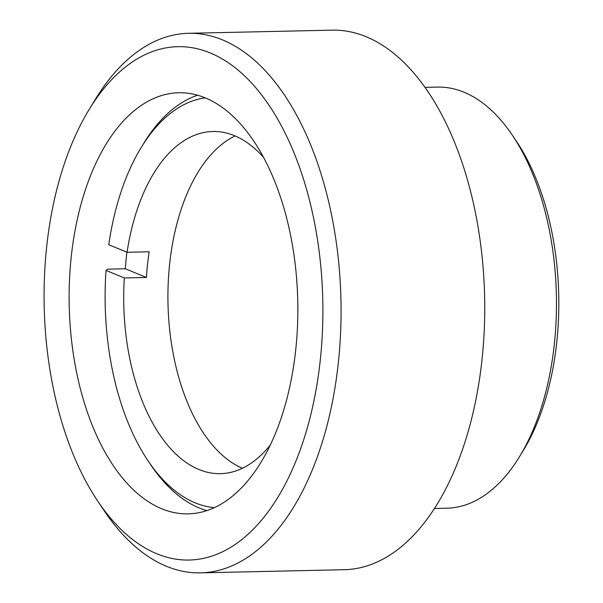 <?xml version="1.0" encoding="UTF-8"?>
<svg xmlns="http://www.w3.org/2000/svg" width="603" height="603" viewBox="0 0 603 603"><rect width="100%" height="100%" fill="white"/><g stroke="black" fill="none" stroke-linecap="round" stroke-linejoin="round"><path stroke-width="0.9" d="M295.749 349.582A210.613 114.329 -91.3 0 0 178.872 92.756A210.613 114.329 -91.3 0 0 71.214 257.051A210.613 114.329 -91.3 0 0 188.091 513.869A210.613 114.329 -91.3 0 0 295.749 349.582M205.306 97.829A205.344 111.472 -91.3 0 0 141.177 147.524L143.665 143.446A210.613 114.329 88.7 0 1 197.724 95.206M125.318 268.772L146.423 277.463L124.316 277.945L106.03 270.415L107.636 269.157L125.318 268.772A210.613 114.329 88.7 0 1 126.472 255.838A210.613 114.329 88.7 0 1 126.879 252.197M97.724 501.085L104.372 510.99A269.843 146.484 -91.3 0 0 200.437 572.85A269.843 146.484 -91.3 0 0 338.381 362.35A269.843 146.484 -91.3 0 0 188.633 33.293A269.843 146.484 -91.3 0 0 95.364 99.299L89.154 109.482A256.682 139.338 -91.3 0 0 46.657 246.929A256.682 139.338 -91.3 0 0 97.724 501.085A256.682 139.338 -91.3 0 0 320.314 359.697A256.682 139.338 -91.3 0 0 251.594 83.033A256.682 139.338 -91.3 0 0 89.154 109.482M188.633 33.293L332.306 30.15A269.843 146.484 88.7 0 1 482.053 359.207A269.843 146.484 88.7 0 1 344.117 569.707L200.437 572.85M425.16 87.367L437.492 87.096A210.613 114.329 88.7 0 1 512.467 135.381A210.613 114.329 88.7 0 1 554.368 343.921A210.613 114.329 88.7 0 1 519.5 456.697A210.613 114.329 88.7 0 1 446.71 508.216L434.371 508.487M235.11 135.939A171.116 92.892 -91.3 0 0 169.631 264.031A171.116 92.892 -91.3 0 0 242.376 468.267M206.814 510.598A210.613 114.329 88.7 0 1 150.69 464.77L148.029 460.805A205.344 111.472 -91.3 0 0 214.269 507.643M512.467 135.381L516.462 141.321A202.714 110.04 88.7 0 1 556.788 342.037A202.714 110.04 88.7 0 1 523.231 450.592L519.5 456.697M146.423 277.463A171.116 92.892 88.7 0 1 147.524 264.513A171.116 92.892 88.7 0 1 149.167 251.79L127.06 252.273L108.774 244.735A205.344 111.472 -91.3 0 1 141.177 147.524M106.03 270.415A205.344 111.472 -91.3 0 0 148.029 460.805M124.316 277.945A171.116 92.892 -91.3 0 0 220.381 473.664A171.116 92.892 -91.3 0 0 270.159 445.202M263.873 157.767A171.116 92.892 -91.3 0 0 212.897 131.507A171.116 92.892 -91.3 0 0 127.06 252.273"/></g></svg>
